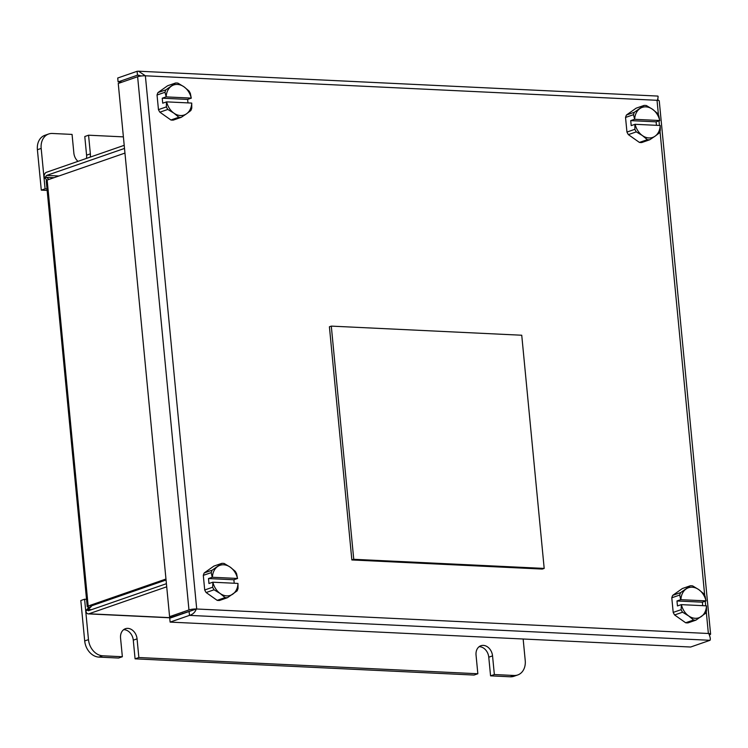 <?xml version="1.0" encoding="UTF-8"?>
<svg xmlns="http://www.w3.org/2000/svg" width="748" height="748" viewBox="0 0 748 748"><rect width="100%" height="100%" fill="white"/><g stroke="black" fill="none" stroke-linecap="round" stroke-linejoin="round"><path stroke-width="1.12" d="M48.966 179.445L46.526 177.323L54.052 177.678M87.236 606.647L46.217 180.707A4.768 0.898 -5.5 0 1 47.161 180.072L88.171 606.011A4.768 0.898 174.5 0 0 87.236 606.647A4.768 0.898 174.5 0 0 89.143 607.17L86.254 610.134L88.142 609.48L91.293 606.535L90.994 606.039M166.056 579.999L90.714 606.132L91.041 606.516M47.161 180.072L124.953 153.088M88.171 606.011L165.963 579.027M47.077 180.1L44.637 177.977L46.526 177.323L44.001 176.818L44.637 177.977M89.405 607.189L91.293 606.535M124.205 145.318L46.413 172.302A4.768 2.861 -87.3 0 0 44.001 176.818M124.505 148.431L46.713 175.406A1.59 0.954 -87.3 0 0 45.909 176.911M86.254 610.134L85.824 611.172L87.591 609.807A1.59 0.954 -87.3 0 0 88.395 610.705A1.59 0.954 -87.3 0 0 88.619 610.677L166.411 583.692M85.824 611.172A4.768 2.861 -87.3 0 0 88.245 613.884A4.768 2.861 -87.3 0 0 88.918 613.781L166.711 586.806M182.699 613.36L183.597 613.407M479.131 646.693A10.332 8.032 -109.1 0 1 488.771 657.193L490.566 675.846L510.248 676.79L514.026 675.481A15.895 12.361 70.9 0 0 517.738 674.958A15.895 12.361 70.9 0 0 525.227 660.54L523.151 638.998M490.566 675.846L494.353 674.537L514.026 675.481M477.841 673.752L138.857 657.52L135.079 658.838L474.064 675.061L477.841 673.752L476.046 655.098A10.332 8.032 -109.1 0 1 480.917 645.73A10.332 8.032 -109.1 0 1 492.549 655.884L494.353 674.537M517.738 674.958L513.96 676.267A15.895 12.361 -109.1 0 1 510.248 676.79M135.079 658.838L133.284 640.176A10.332 8.032 70.9 0 0 123.635 629.676M98.895 657.099L118.567 658.044L122.354 656.735L102.672 655.79L98.895 657.099A15.895 12.361 -109.1 0 1 84.702 640.952L88.479 639.634A15.895 12.361 70.9 0 0 102.672 655.79M86.525 599.316L84.589 599.223L80.812 600.532L84.702 640.952M84.589 599.223L88.479 639.634M138.857 657.52L137.062 638.867A10.332 8.032 70.9 0 0 125.421 628.713A10.332 8.032 70.9 0 0 120.559 638.081L122.354 656.735M77.979 161.353A10.332 8.032 -109.1 0 1 73.856 153.069L72.06 134.416L52.379 133.471A15.895 12.361 70.9 0 0 48.667 133.995A15.895 12.361 70.9 0 0 41.177 148.413L45.076 188.823L47.012 188.917M86.45 158.408A10.332 8.032 -109.1 0 0 86.581 155.173L84.786 136.519L88.563 135.201L90.358 153.854A10.332 8.032 -109.1 0 1 90.237 157.099M123.392 136.875L88.563 135.201M41.177 148.413L37.4 149.722L41.29 190.142L47.152 190.422M37.4 149.722A15.895 12.361 -109.1 0 1 44.889 135.304L48.667 133.995M41.29 190.142L45.076 188.823M709.413 634.884L709.506 634.856A5.563 1.047 174.5 0 0 710.6 634.108A5.563 1.047 174.5 0 0 708.749 633.519C710.226 636.95 710.656 639.213 710.03 640.297L189.487 615.38L189.113 611.49L196.322 608.984A5.563 1.047 174.5 0 0 188.964 609.938L169.59 616.661L118.249 83.458L137.623 76.735A5.563 1.047 -5.5 0 1 144.981 75.791L144.99 75.782A5.563 1.047 -5.5 0 1 145.374 75.8L138.502 71.21L137.099 71.294L137.473 75.183L141.447 75.969M657.642 96.212C658.324 95.772 658.249 97.137 657.408 100.316L657.025 100.297A5.563 1.047 -5.5 0 1 657.399 100.316L657.623 100.036M657.885 98.773L658.016 100.101L657.501 100.073M137.099 71.294L117.726 78.016L118.1 81.906L137.473 75.183L139.128 75.258M122.167 82.093L118.1 81.906M657.399 100.316A5.563 1.047 -5.5 0 1 659.259 100.905L710.6 634.108M193.947 609.816L172.76 616.81L169.59 616.661M189.113 611.49L169.74 618.213L170.114 622.102L189.487 615.38C192.816 614.426 195.106 612.294 196.331 608.984L708.749 633.509M710.03 640.297L690.656 647.02L170.114 622.102M681.4 604.646L706.467 605.843A15.895 12.361 -109.1 0 1 701.334 616.52A15.895 12.361 -109.1 0 1 688.637 615.913A15.895 12.361 -109.1 0 1 681.4 604.646L681.129 609.657L673.191 612.406L671.788 597.792A17.569 13.651 -109.1 0 1 672.723 595.343L682.363 588.536L690.292 585.778A17.569 13.651 -109.1 0 1 692.648 585.899L698.744 589.602A15.895 12.361 -109.1 0 1 705.99 600.868L680.689 599.681L679.717 595.043A17.569 13.651 -109.1 0 1 680.661 592.594L672.723 595.343M674.612 614.968L682.55 612.21L688.637 615.913L693.592 620.017A17.569 13.651 -109.1 0 0 695.949 620.129L688.01 622.878A17.569 13.651 -109.1 0 1 685.654 622.766L674.612 614.968A17.569 13.651 -109.1 0 1 673.191 612.406M706.467 605.843L706.523 610.873A17.569 13.651 -109.1 0 1 705.579 613.313L695.949 620.129M680.923 599.672A15.895 12.361 -109.1 0 1 686.047 588.994A15.895 12.361 -109.1 0 1 698.744 589.602L703.69 593.697A17.569 13.651 -109.1 0 1 705.112 596.259L705.99 600.868M693.592 620.017L685.654 622.766M682.55 612.21A17.569 13.651 -109.1 0 1 681.129 609.657M671.788 597.792L679.717 595.043M690.292 585.778L680.661 592.594M702.699 605.665L702.372 602.187L676.977 600.971L677.454 605.945L681.166 604.665M676.977 600.971L680.689 599.681M702.372 602.187L706.084 600.896M659.736 120.522L634.669 119.325A15.895 12.361 -109.1 0 1 639.792 108.647A15.895 12.361 -109.1 0 1 652.49 109.255A15.895 12.361 -109.1 0 1 659.736 120.522L658.857 115.912A17.569 13.651 -109.1 0 0 657.445 113.35L652.49 109.255L646.403 105.552A17.569 13.651 -109.1 0 0 644.037 105.44L634.407 112.247L626.469 115.005L636.109 108.189L644.037 105.44M628.357 134.621L636.296 131.863L642.392 135.566L647.338 139.67A17.569 13.651 -109.1 0 0 649.694 139.782L641.765 142.531A17.569 13.651 -109.1 0 1 639.4 142.419L628.357 134.621A17.569 13.651 -109.1 0 1 626.946 132.059L625.534 117.445A17.569 13.651 -109.1 0 1 626.469 115.005M625.534 117.445L633.472 114.696A17.569 13.651 -109.1 0 1 634.407 112.247M636.296 131.863A17.569 13.651 -109.1 0 1 634.874 129.311L626.946 132.059M660.269 130.526A17.569 13.651 -109.1 0 1 659.334 132.966L655.089 136.173A15.895 12.361 -109.1 0 1 642.392 135.566A15.895 12.361 -109.1 0 1 635.145 124.299L660.213 125.496L660.269 130.526M647.338 139.67L639.4 142.419M634.669 119.325L633.472 114.696M656.454 125.318L656.118 121.84L630.723 120.624L631.2 125.599L635.145 124.299M634.912 124.318L634.874 129.311M660.213 125.496A15.895 12.361 -109.1 0 1 655.089 136.173L649.694 139.782M656.118 121.84L659.83 120.559M630.723 120.624L634.435 119.343M212.909 582.215L237.976 583.421A15.895 12.361 -109.1 0 1 232.852 594.099A15.895 12.361 -109.1 0 1 220.155 593.491A15.895 12.361 -109.1 0 1 212.909 582.215L212.638 587.227L204.709 589.985L203.297 575.362A17.569 13.651 -109.1 0 1 204.241 572.921L213.872 566.105L221.81 563.356A17.569 13.651 -109.1 0 1 224.166 563.468L230.253 567.171A15.895 12.361 -109.1 0 1 237.499 578.447L212.198 577.26L211.235 572.613A17.569 13.651 -109.1 0 1 212.17 570.172L204.241 572.921M206.13 592.538L214.059 589.789L220.155 593.491L225.101 597.587A17.569 13.651 -109.1 0 0 227.457 597.699L219.529 600.457A17.569 13.651 -109.1 0 1 217.172 600.345L206.13 592.538A17.569 13.651 -109.1 0 1 204.709 589.985M237.976 583.421L238.032 588.442A17.569 13.651 -109.1 0 1 237.097 590.892L227.457 597.699M212.432 577.241A15.895 12.361 -109.1 0 1 217.565 566.563A15.895 12.361 -109.1 0 1 230.253 567.171L235.209 571.276A17.569 13.651 -109.1 0 1 236.63 573.828L237.499 578.447M225.101 597.587L217.172 600.345M214.059 589.789A17.569 13.651 -109.1 0 1 212.638 587.227M203.297 575.362L211.235 572.613M221.81 563.356L212.17 570.172M234.218 583.234L233.881 579.765L208.486 578.55L208.973 583.524L212.675 582.234M208.486 578.55L212.198 577.26M233.881 579.765L237.593 578.475M191.245 98.1L166.178 96.894A15.895 12.361 -109.1 0 1 171.311 86.216A15.895 12.361 -109.1 0 1 184.008 86.824A15.895 12.361 -109.1 0 1 191.245 98.1L190.375 93.481A17.569 13.651 -109.1 0 0 188.954 90.929L184.008 86.824L177.912 83.122A17.569 13.651 -109.1 0 0 175.556 83.009L165.916 89.825L157.987 92.574L167.617 85.758L175.556 83.009M159.876 112.191L167.804 109.442L173.901 113.144L178.847 117.24A17.569 13.651 -109.1 0 0 181.212 117.352L173.274 120.11A17.569 13.651 -109.1 0 1 170.918 119.998L159.876 112.191A17.569 13.651 -109.1 0 1 158.454 109.638L157.043 95.015A17.569 13.651 -109.1 0 1 157.987 92.574M157.043 95.015L164.981 92.266A17.569 13.651 -109.1 0 1 165.916 89.825M167.804 109.442A17.569 13.651 -109.1 0 1 166.393 106.88L158.454 109.638M191.778 108.095A17.569 13.651 -109.1 0 1 190.843 110.545L186.598 113.752A15.895 12.361 -109.1 0 1 173.901 113.144A15.895 12.361 -109.1 0 1 166.664 101.868L191.722 103.074L191.778 108.095M178.847 117.24L170.918 119.998M166.178 96.894L164.981 92.266M187.963 102.887L187.626 99.419L162.241 98.203L162.718 103.177L166.664 101.868M166.43 101.887L166.393 106.88M191.722 103.074A15.895 12.361 -109.1 0 1 186.598 113.752L181.212 117.352M187.626 99.419L191.338 98.128M162.241 98.203L165.953 96.913M544.189 568.415L353.748 559.298L331.299 326.119L521.739 335.235L544.189 568.415L542.3 569.069L351.859 559.953L353.748 559.298M351.859 559.953L329.41 326.773L331.299 326.119M88.142 609.48L91.593 609.639M46.713 175.406L58.924 175.995M88.918 613.781L171.161 617.717M133.284 640.176L137.062 638.867M488.771 657.193L492.549 655.884M86.581 155.173L90.358 153.854M658.455 115.089L657.025 100.297L145.374 75.8L196.715 609.003M708.365 633.491L706.271 611.658M705.701 605.805L705.261 601.186M704.7 595.436L660.017 131.311M659.456 125.458L659.007 120.839M188.964 609.938L137.623 76.735M88.245 613.884L170.825 617.839M138.586 71.21L657.819 96.071"/></g></svg>
